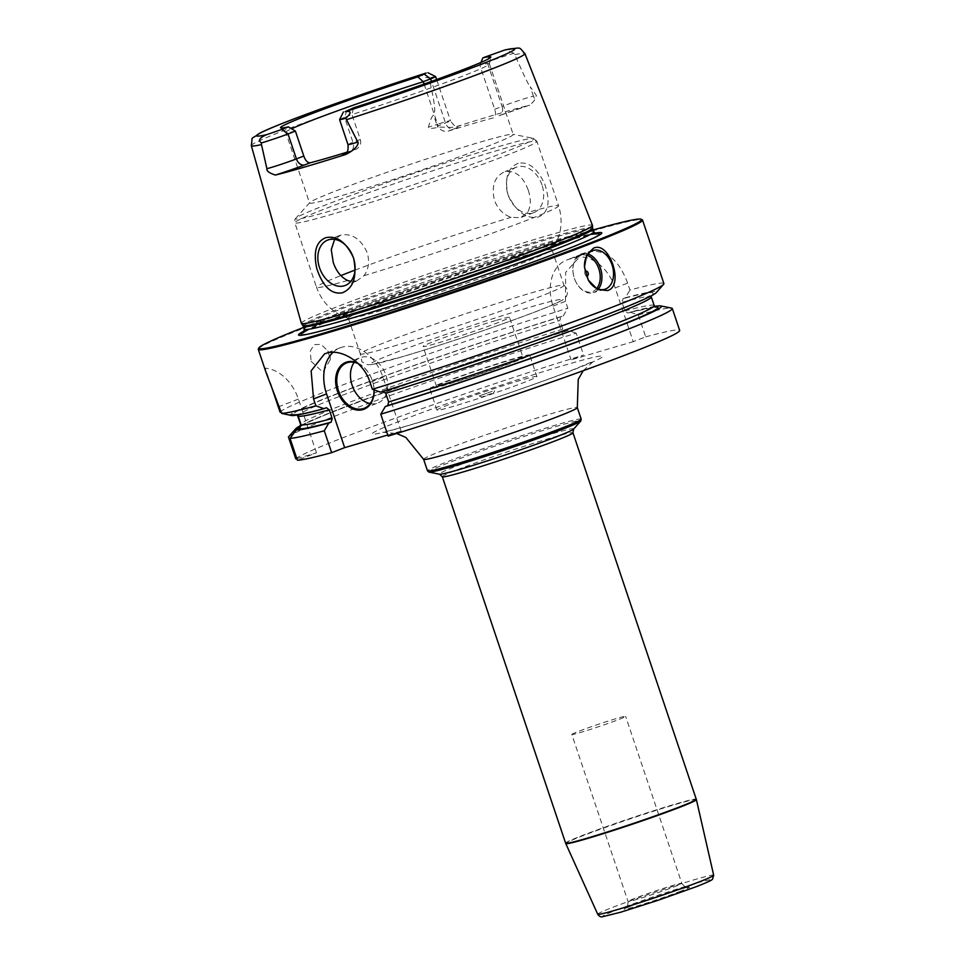 <?xml version="1.0" encoding="UTF-8"?>
<svg xmlns="http://www.w3.org/2000/svg" width="965" height="965" viewBox="0 0 965 965"><rect width="100%" height="100%" fill="white"/><g stroke="black" fill="none" stroke-linecap="round" stroke-linejoin="round"><path stroke-width="0.72" stroke-dasharray="4.83 3.62" d="M654.668 306.412A193.072 8.082 -18.6 0 0 630.205 312.153L638.335 314.964L645.706 336.857L633.257 341.67L615.175 287.92L627.612 283.119L629.94 290.031A202.71 8.492 161.4 0 1 663.908 283.589M627.612 283.119C619.048 259.995 606.382 249.537 589.615 251.769A202.71 8.492 161.4 0 0 586.817 252.589A202.71 8.492 161.4 0 0 583.97 253.421L582.233 254.012L565.671 272.275L565.478 301.309L567.806 308.233L563.222 315.953L560.882 316.858L559.845 320.513A186.498 7.804 -18.6 0 0 297.763 415.843L293.903 413.804L290.598 414.769A193.072 8.082 161.4 0 1 563.222 315.953M258.331 348.956A202.71 8.492 -18.6 0 1 375.771 301.514A202.71 8.492 -18.6 0 1 580.689 234.35A202.71 8.492 161.4 0 1 642.244 219.755M584.488 267.172A20.277 13.944 73.7 0 0 584.5 267.341A20.277 13.944 73.7 0 0 588.143 279.79A20.277 13.944 73.7 0 0 588.228 279.934M593.294 250.393L581.714 253.795A20.277 13.944 -106.3 0 0 580.954 254.048A20.277 13.944 73.7 0 0 572.92 270.731A20.277 13.944 73.7 0 0 576.563 283.179A20.277 13.944 73.7 0 0 593.113 292.697A20.277 13.944 73.7 0 0 593.873 292.443A20.277 13.944 -106.3 0 0 598.348 289.09M581.714 253.795A20.277 13.944 -106.3 0 1 588.071 254.012M596.78 288.451A19.059 13.1 -106.3 0 1 592.643 291.539A19.059 13.1 73.7 0 1 576.37 282.829A19.059 13.1 73.7 0 1 572.945 271.129A19.059 13.1 73.7 0 1 580.496 255.448A19.059 13.1 -106.3 0 1 587.106 255.387M585.14 271.756A2.437 1.677 73.7 0 0 584.826 273.192A2.437 1.677 73.7 0 0 585.26 274.687A2.437 1.677 73.7 0 0 586.298 275.725M387.761 435.01L401.138 431.102L388.135 436.12M401.138 431.102L383.045 377.351A40.542 29.384 -111.1 0 0 340.187 347.81A40.542 29.384 -111.1 0 0 333.034 352.346M380.475 392.116L383.636 391.139M645.706 336.857A202.71 8.492 161.4 0 1 679.662 330.416M295.785 458.906A202.71 8.492 161.4 0 1 583.572 355.06L571.123 359.873L633.257 341.67M296.846 458.592L316.496 452.838L297.389 460.221M571.823 734.474A28.383 1.194 -18.6 0 1 578.952 731.217A28.383 1.194 161.4 0 1 608.336 721.024A28.383 1.194 161.4 0 1 625.622 716.368A28.383 1.194 161.4 0 1 618.493 719.637A28.383 1.194 -18.6 0 1 589.108 729.817A28.383 1.194 -18.6 0 1 571.823 734.474L628.022 901.479A28.383 1.194 -18.6 0 0 645.308 896.823A28.383 1.194 -18.6 0 0 674.692 886.63A28.383 1.194 161.4 0 0 681.821 883.373C685.078 887.281 687.008 888.632 687.575 887.414C687.382 886.714 648.432 898.934 633.1 905.122L625.887 908.174C627.069 908.801 627.793 906.569 628.022 901.479A28.383 1.194 -18.6 0 1 635.151 898.21A28.383 1.194 161.4 0 1 664.535 888.017A28.383 1.194 161.4 0 1 681.821 883.373L625.622 716.368M638.335 314.964A202.71 8.492 161.4 0 1 671.592 308.112M288.426 437.012A202.71 8.492 161.4 0 1 576.202 333.166L583.572 355.06M280.031 412.079A202.71 8.492 161.4 0 1 567.806 308.233M316.496 452.838L298.402 399.1A40.542 29.384 -111.1 0 0 265.254 368.16L270.393 383.431M265.254 368.16L266.316 373.262M311.152 361.332L322.889 372.176L330.356 359.595L327.81 350.874L321.128 344.396L314.144 344.602L310.211 351.212L311.152 361.332M576.202 333.166L568.071 330.356A193.072 8.082 -18.6 0 0 300.815 425.493M615.175 287.92A40.542 29.384 -111.1 0 0 574.006 257.8L568.361 259.452A40.542 29.384 -111.1 0 0 566.672 260.031A40.542 29.384 -111.1 0 0 553.042 306.122L571.123 359.873M300.368 426.795C292.298 425.288 454.491 364.915 565.635 331.297L562.752 329.161L559.845 320.513M568.071 330.356L565.731 331.26A189.538 7.937 161.4 0 0 300.67 426.385M630.205 312.153L655.814 307.172M655.428 307.027A189.538 7.937 161.4 0 0 627.865 313.058L624.886 310.959L621.979 302.322L623.028 298.668L625.356 297.763L629.94 290.031M291.514 415.529L294.578 414.347L297.449 414.986M625.356 297.763A193.072 8.082 161.4 0 1 656.248 292.648M281.298 412.417L290.598 414.769M357.557 362.997A25.138 18.214 68.9 0 1 372.381 380.68A25.138 18.214 68.9 0 1 374.106 389.896M358.244 363.648A24.33 17.635 68.9 0 1 372.333 380.644A24.33 17.635 -111.1 0 1 374.01 389.86M370.21 403.599A24.33 17.635 -111.1 0 0 377.846 403.02A24.33 17.635 -111.1 0 0 386.024 375.361A24.33 17.635 68.9 0 0 360.307 357.629A24.33 17.635 68.9 0 0 354.264 362.333M593.173 229.959A201.902 8.456 161.4 0 0 579.905 233.783A201.902 8.456 -18.6 0 0 303.589 327.412M304.337 330.959A159.997 6.695 -18.6 0 1 552.969 244.193A159.997 6.695 161.4 0 1 594.705 233.241M301.345 323.299A153.58 6.429 -18.6 0 1 387.701 288.016A153.58 6.429 -18.6 0 1 545.623 236.184A153.58 6.429 161.4 0 1 592.462 225.328M518.253 163.314C507.795 167.452 504.369 177.934 507.988 194.785C516.311 211.902 526.456 219.32 538.422 217.028C548.578 212.843 550.677 201.842 544.706 184.026C537.396 168.26 528.579 161.36 518.253 163.314M426.168 73.038C420.318 75.499 421.416 77.152 429.449 78.008L429.522 79.673C436.916 113.375 434.527 111.856 433.647 115.112C431.91 116.053 430.185 120.07 428.484 127.163C427.278 128.743 430.438 128.828 437.989 127.416C439.533 126.355 451.499 128.55 457.289 126.379A147.006 6.152 161.4 0 1 499.532 113.436A147.006 6.152 161.4 0 1 529.604 105.197L499.327 115.643A8.106 5.874 68.9 0 1 498.989 115.764A27.889 1.17 161.4 0 1 529.604 105.197C532.62 102.7 534.429 100.637 535.032 98.997L536.419 95.547L530.28 86.814L533.428 96.174L536.419 95.547M424.057 84.027L438.122 125.836L445.504 122.989A19.782 0.832 -18.6 0 0 450.474 120.709C456.047 129.201 457.072 124.931 458.58 126.126L457.289 126.379A27.889 1.17 -18.6 0 1 453.743 129.008A8.106 5.874 68.9 0 1 445.504 122.989L431.5 81.374M480.968 62.423L479.81 65.125L494.671 109.274C496.106 113.81 495.708 116.681 493.489 117.887A107.441 4.499 -18.6 0 0 474.105 123.267A107.441 4.499 161.4 0 0 448.243 131.131C443.393 132 440.028 130.239 438.122 125.836M346.58 152.301A107.441 4.499 -18.6 0 0 355.397 149.551C359.836 147.488 361.489 144.135 360.343 139.491L351.948 114.545A107.441 4.499 161.4 0 0 489.436 63.955A107.441 4.499 161.4 0 0 489.436 63.847A107.441 4.499 161.4 0 0 479.81 65.125L487.204 62.279A19.782 0.832 161.4 0 1 513.838 53.292L514.767 54.703C528.868 86.44 528.615 84.293 530.28 86.814M541.992 184.942A24.33 17.635 -111.1 0 0 516.275 167.222A24.33 17.635 -111.1 0 0 508.097 194.87A24.33 17.635 -111.1 0 0 533.814 212.602A24.33 17.635 -111.1 0 0 541.992 184.942M350.79 281.406L357.508 280.719L345.241 285.459M356.495 281.068L364.01 275.688C368.714 269.175 369.764 261.443 367.134 252.516C360.91 239.031 352.177 233.192 340.935 235.026L334.614 239.368M528.289 190.238C531.184 199.067 530.919 206.498 527.469 212.529L520.533 217.68L511.088 217.33C503.26 214.592 497.699 208.874 494.394 200.165C491.197 185.702 494.768 176.173 505.093 171.589C515.334 170.154 523.066 176.366 528.289 190.238M533.814 212.602L520.533 217.68M516.275 167.222L505.093 171.589M295.399 131.095A107.441 4.499 161.4 0 1 285.845 132.482A107.441 4.499 161.4 0 1 285.785 132.386L309.548 203.012A107.441 4.499 161.4 0 0 342.322 195.425A107.441 4.499 -18.6 0 0 452.887 159.129A107.441 4.499 -18.6 0 0 513.199 134.473A107.441 4.499 -18.6 0 0 512.825 134.256A107.441 4.499 -18.6 0 0 480.425 142.06A107.441 4.499 161.4 0 0 373.262 177.138A107.441 4.499 161.4 0 0 309.717 202.614L295.809 218.331A125.679 5.259 161.4 0 1 370.15 188.537A125.679 5.259 161.4 0 1 495.503 147.5A125.679 5.259 -18.6 0 1 533.416 138.369A125.679 5.259 -18.6 0 1 467.217 166.077A125.679 5.259 -18.6 0 1 333.95 209.924A125.679 5.259 161.4 0 1 295.809 218.331C295.061 218.428 294.723 219.911 294.82 222.77A127.706 5.344 161.4 0 1 366.507 193.458A127.706 5.344 161.4 0 1 497.928 150.323A127.706 5.344 -18.6 0 1 536.89 141.312L558.59 205.774A127.706 5.344 -18.6 0 0 527.469 212.529M285.785 132.386A107.441 4.499 161.4 0 1 291.575 128.791M345.181 153.592A27.889 1.17 -18.6 0 1 349.897 151.674L350.235 151.565A8.106 5.874 -111.1 0 0 352.961 142.35L344.565 117.392A19.782 0.832 -18.6 0 0 339.596 119.624M494.671 109.274L502.053 106.427A8.106 5.874 68.9 0 1 499.327 115.643L498.989 115.764M513.838 53.292L505.841 49.734M435.589 76.537A19.782 0.832 -18.6 0 0 429.449 78.008M346.857 110.396L344.565 117.392L351.948 114.545L353.492 107.839M381.091 310.609A107.441 4.499 161.4 0 1 348.57 318.39A107.441 4.499 161.4 0 1 348.317 318.197A107.441 4.499 161.4 0 1 408.629 293.541A107.441 4.499 161.4 0 1 519.194 257.245A107.441 4.499 161.4 0 1 551.968 249.658A107.441 4.499 161.4 0 1 551.871 249.971A107.441 4.499 161.4 0 1 488.917 275.29A107.441 4.499 161.4 0 1 381.091 310.609M393.105 346.314A107.441 4.499 -18.6 0 0 503.67 310.018A107.441 4.499 -18.6 0 0 563.982 285.363A107.441 4.499 -18.6 0 0 563.886 285.242A107.441 4.499 -18.6 0 0 531.208 292.95A107.441 4.499 161.4 0 0 422.115 328.715A107.441 4.499 161.4 0 0 360.331 353.745A107.441 4.499 161.4 0 0 360.331 353.902A107.441 4.499 161.4 0 0 393.105 346.314M495.6 320.585A45.608 1.906 -18.6 0 0 448.665 336.001A45.608 1.906 -18.6 0 0 423.068 346.459A45.608 1.906 -18.6 0 0 436.976 343.238A45.608 1.906 -18.6 0 0 483.911 327.835A45.608 1.906 -18.6 0 0 509.52 317.364A45.608 1.906 -18.6 0 0 495.6 320.585M522.958 357.291A45.608 1.906 161.4 0 0 509.038 360.512A45.608 1.906 -18.6 0 0 462.102 375.916A45.608 1.906 -18.6 0 0 436.494 386.386A45.608 1.906 -18.6 0 0 450.414 383.165A45.608 1.906 161.4 0 0 497.349 367.762A45.608 1.906 161.4 0 0 522.958 357.291L509.52 317.364M513.597 358.751A52.701 2.207 -18.6 0 0 459.364 376.555A52.701 2.207 -18.6 0 0 429.775 388.654A52.701 2.207 -18.6 0 0 445.854 384.926A52.701 2.207 161.4 0 0 500.087 367.134A52.701 2.207 161.4 0 0 529.676 355.036A52.701 2.207 161.4 0 0 513.597 358.751M536.914 376.531A52.701 2.207 161.4 0 0 520.835 380.246A52.701 2.207 -18.6 0 0 466.602 398.05A52.701 2.207 -18.6 0 0 437.012 410.149A52.701 2.207 -18.6 0 0 453.092 406.434A52.701 2.207 161.4 0 0 507.325 388.63A52.701 2.207 161.4 0 0 536.914 376.531L529.676 355.036M492.174 391.332L479.291 395.94L492.174 391.332M491.583 393.503L481.595 397.085L491.583 393.503M330.356 359.595L330.09 354.927L327.81 350.874M383.045 377.351L370.053 382.369M572.281 370.246A121.626 5.09 161.4 0 1 409.377 425.276A121.626 5.09 161.4 0 1 402.803 419.884A121.626 5.09 -18.6 0 1 565.719 364.867A121.626 5.09 -18.6 0 1 572.281 370.246M423.611 459.328A81.084 3.39 161.4 0 1 443.972 450.004A81.084 3.39 -18.6 0 1 527.939 420.885A81.084 3.39 -18.6 0 1 577.311 407.592M581.195 419.148A81.084 3.39 -18.6 0 0 531.824 432.441A81.084 3.39 -18.6 0 0 447.856 461.56A81.084 3.39 161.4 0 0 427.507 470.872M429.003 472.114A80.276 3.365 161.4 0 1 448.87 462.718A80.276 3.365 -18.6 0 1 534.562 433.08A80.276 3.365 -18.6 0 1 580.761 421.042M573.644 429.075A70.952 2.967 -18.6 0 0 532.813 439.726A70.952 2.967 -18.6 0 0 457.084 465.914A70.952 2.967 161.4 0 0 439.521 474.213M442.308 476.746A68.925 2.883 161.4 0 1 459.617 468.833A68.925 2.883 -18.6 0 1 530.979 444.081A68.925 2.883 -18.6 0 1 572.957 432.778M565.635 843.193A68.925 2.883 161.4 0 1 582.932 835.268A68.925 2.883 161.4 0 1 654.306 810.516A68.925 2.883 161.4 0 1 696.272 799.225M696.392 799.623A68.901 2.883 -18.6 0 0 654.559 810.865A68.901 2.883 -18.6 0 0 583.077 835.654A68.901 2.883 161.4 0 0 565.78 843.579M597.721 914.241A61.181 2.557 161.4 0 1 613.077 907.209A61.181 2.557 -18.6 0 1 676.537 885.207A61.181 2.557 -18.6 0 1 713.678 875.219M617.045 909.838A57.14 2.388 161.4 0 1 693.582 883.988A57.14 2.388 161.4 0 1 696.67 886.521A57.14 2.388 161.4 0 1 620.133 912.371A57.14 2.388 161.4 0 1 617.045 909.838M680.868 891.153A34.463 1.448 161.4 0 1 634.705 906.738A34.463 1.448 161.4 0 1 632.847 905.206A34.463 1.448 161.4 0 1 679.01 889.621A34.463 1.448 161.4 0 1 680.868 891.153M553.042 306.122L565.478 301.309M562.752 329.161A186.498 7.804 -18.6 0 0 300.67 424.479M654.186 305.543A186.498 7.804 -18.6 0 0 624.886 310.959M382.9 391.187C441.475 373.153 520.038 346.628 575.755 326.074C608.348 314.047 631.001 305.024 643.727 299.005L651.592 294.627L651.279 296.906A186.498 7.804 -18.6 0 0 621.979 302.322M560.882 316.858A189.538 7.937 -18.6 0 0 293.903 413.804M382.803 391.223A189.538 7.937 -18.6 0 0 604.259 315.362A189.538 7.937 -18.6 0 0 623.028 298.668M294.578 414.347A189.538 7.937 -18.6 0 0 326.315 407.761M298.402 399.1L279.307 406.47M574.006 257.8L589.615 251.769M568.361 259.452L583.97 253.421M303.999 332.032A157.391 6.586 -18.6 0 1 404.226 293.119A157.391 6.586 -18.6 0 1 551.413 245.182A157.391 6.586 161.4 0 1 595.634 233.88M594.331 237.679A157.391 6.586 161.4 0 1 593.27 238.222A157.391 6.586 161.4 0 1 349.101 323.359A157.391 6.586 -18.6 0 1 308.498 334.059L306.038 334.529M307.328 334.276A157.391 6.586 -18.6 0 0 308.498 334.059L349.318 323.311C424.226 301.647 567.01 251.889 593.27 238.222L595.514 237.113M593.764 231.745A152.772 6.393 161.4 0 0 547.167 242.529A152.772 6.393 -18.6 0 0 389.944 294.132A152.772 6.393 -18.6 0 0 304.18 329.198M303.251 326.423A152.772 6.393 -18.6 0 1 389.016 291.37A152.772 6.393 -18.6 0 1 546.238 239.766A152.772 6.393 161.4 0 1 592.836 228.97M592.643 228.005A152.904 6.405 161.4 0 0 545.985 238.729A152.904 6.405 -18.6 0 0 387.882 290.646A152.904 6.405 -18.6 0 0 302.817 325.543M429.522 79.673A144.34 6.043 -18.6 0 0 251.322 145.679M448.243 131.131L453.743 129.008M514.767 54.703A144.34 6.043 161.4 0 1 524.924 53.606M347.629 280.489A127.706 5.344 161.4 0 1 316.508 287.244L294.82 222.77A127.706 5.344 161.4 0 0 333.769 213.76A127.706 5.344 -18.6 0 0 465.202 170.624A127.706 5.344 -18.6 0 0 536.89 141.312L533.416 138.369L512.825 134.256M364.01 275.688A127.706 5.344 -18.6 0 0 491.933 233.277A127.706 5.344 -18.6 0 0 558.59 205.774C563.439 221.673 561.208 236.401 551.871 249.971M348.57 318.39C332.937 313.215 322.25 302.841 316.508 287.244A127.706 5.344 161.4 0 1 340.838 275.592M355.024 270.103A127.706 5.344 161.4 0 1 511.088 217.33M489.496 55.282L487.204 62.279L502.053 106.427A19.782 0.832 161.4 0 1 533.428 96.174A8.106 7.636 78.1 0 0 535.032 98.997M436.614 79.528L450.474 120.709A19.782 0.832 -18.6 0 0 436.795 124.485L433.647 115.112M437.989 127.416A8.106 2.304 -107.9 0 1 436.795 124.485L428.484 127.163M360.343 139.491L352.961 142.35A19.782 0.832 -18.6 0 0 347.991 144.617M349.897 151.674A8.106 5.874 -111.1 0 0 350.235 151.565L344.819 153.833M401.404 356.99A100.951 4.222 161.4 0 1 395.964 352.514A100.951 4.222 161.4 0 1 531.172 306.846A100.951 4.222 -18.6 0 1 536.624 311.321A100.951 4.222 -18.6 0 1 401.404 356.99M604.693 289.307L593.113 292.697M584.826 273.192L585.26 274.687M583.186 370.717L593.596 361.236L570.58 370.825C540.629 382.442 488.314 400.584 446.119 413.961C418.122 423.032 386.422 431.85 382.61 432.236L396.639 433.49M326.472 407.713C310.742 411.91 300.923 414.094 296.991 414.262L296.183 414.262M340.187 347.81L324.566 353.841M364.155 408.304L377.846 403.02M346.628 362.924L360.307 357.629M582.233 254.012L566.672 260.031M596.382 234.121L592.643 234.543C585.176 235.846 571.268 239.477 550.906 245.412C510.473 257.221 447.772 277.727 396.193 296.026C353.504 311.176 324.397 322.394 308.884 329.704L303.541 332.672M339.921 235.364L327.702 240.08M489.436 63.847L513.199 134.473M285.845 132.482L280.586 127.838M489.436 63.955L490.823 57.092M551.968 249.658L563.982 285.363M348.317 318.197L360.331 353.902M563.886 285.242C567.456 288.27 568.349 291.828 566.576 295.917C566.033 297.304 564.465 298.812 561.859 300.465L547.348 307.087C517.554 319.415 442.356 345.12 401.102 357.086L371.32 364.625L367.52 364.71L361.887 361.754L360.331 353.745M436.494 386.386L423.068 346.459M437.012 410.149L429.775 388.654M481.595 397.085L479.291 395.94M493.501 393.081L494.647 390.765"/><path stroke-width="1.45" d="M593.173 229.959A201.902 8.456 161.4 0 1 641.218 219.248L642.244 219.755A202.71 8.492 161.4 0 1 642.521 220.044L663.908 283.589A202.71 8.492 161.4 0 1 663.594 284.337A202.71 8.492 161.4 0 1 372.381 389.293L380.475 392.116A193.072 8.082 161.4 0 0 656.248 292.648L663.594 284.337M642.521 220.044A202.71 8.492 161.4 0 1 528.724 266.569A202.71 8.492 161.4 0 1 320.115 335.036A202.71 8.492 -18.6 0 1 258.27 349.354L266.316 373.262L281.635 413.394A202.71 8.492 161.4 0 0 315.893 405.843L313.553 398.919L311.128 370.862L324.566 353.841L326.254 353.274C340.874 348.244 363.805 361.887 370.053 382.369L372.381 389.293M607.516 290.549L597.612 289.548L588.3 280.079L584.476 266.991L586.684 254.917L593.306 248.319C609.205 239.803 624.789 286.098 607.516 290.549M584.488 267.172A20.277 13.944 73.7 0 1 592.534 250.659A20.277 13.944 -106.3 0 1 593.294 250.393A20.277 13.944 -106.3 0 1 612.208 265.375A20.277 13.944 -106.3 0 1 605.453 289.054A20.277 13.944 73.7 0 1 604.693 289.307A20.277 13.944 73.7 0 1 588.228 279.934M588.071 254.012A20.277 13.944 -106.3 0 1 600.797 269.332A20.277 13.944 -106.3 0 1 598.348 289.09M587.106 255.387A19.059 13.1 -106.3 0 1 599.144 269.814A19.059 13.1 -106.3 0 1 596.78 288.451M585.14 271.756A2.437 1.677 73.7 0 1 585.791 271.189A2.437 1.677 -106.3 0 1 588.131 272.89A2.437 1.677 -106.3 0 1 587.347 275.797A2.437 1.677 73.7 0 1 586.298 275.725M382.803 391.223L385.771 393.322A186.498 7.804 -18.6 0 0 563.801 333.516A186.498 7.804 -18.6 0 0 651.279 296.906L654.186 305.543L655.814 307.172M385.325 406.518A193.072 8.082 -18.6 0 0 575.924 342.37A193.072 8.082 -18.6 0 0 660.723 305.929L671.592 308.112A202.71 8.492 161.4 0 1 672.303 308.523A202.71 8.492 161.4 0 1 575.743 348.848A202.71 8.492 161.4 0 1 380.765 414.226L385.325 406.518L387.653 405.614L388.678 401.959L385.771 393.322M380.765 414.226L388.135 436.12A202.71 8.492 161.4 0 0 583.113 370.741A202.71 8.492 161.4 0 0 679.662 330.416L672.303 308.523M300.815 425.493A193.072 8.082 -18.6 0 0 295.712 428.774L288.426 437.012L295.785 458.906L296.846 458.592M331.646 452.669A202.71 8.492 161.4 0 1 297.389 460.221L290.031 438.327A202.71 8.492 161.4 0 0 324.276 430.776L331.646 452.669L344.65 447.639L387.761 435.01M303.589 327.412A201.902 8.456 -18.6 0 0 258.837 347.931L258.331 348.956A202.71 8.492 -18.6 0 0 258.27 349.354M270.393 383.431L280.031 412.079L281.298 412.417M289.307 436.011L295.447 429.172L298.752 428.195L300.67 424.479L297.329 414.998M660.723 305.929A193.072 8.082 -18.6 0 0 654.668 306.412M290.031 438.327L296.364 429.932A193.072 8.082 -18.6 0 0 328.836 423.056L324.276 430.776M328.836 423.056L331.164 422.163L332.189 418.508L329.282 409.872L326.472 407.713M296.364 429.932L299.415 428.75L301.116 424.841L298.209 416.205A186.498 7.804 -18.6 0 0 329.282 409.872M300.368 426.795L300.67 424.479M297.449 414.986L298.209 416.205M281.635 413.394L291.514 415.529A193.072 8.082 161.4 0 0 323.987 408.665L326.315 407.761M323.987 408.665L315.893 405.843M333.034 352.346A40.542 29.384 -111.1 0 0 326.556 393.901L344.65 447.639M374.106 389.896A25.138 18.214 68.9 0 1 359.426 410.161A25.138 18.214 68.9 0 1 337.352 390.946A25.138 18.214 68.9 0 1 339.439 367.4A25.138 18.214 68.9 0 1 357.557 362.997M374.01 389.86A24.33 17.635 -111.1 0 1 364.155 408.304A24.33 17.635 -111.1 0 1 338.45 390.572A24.33 17.635 68.9 0 1 346.628 362.924A24.33 17.635 68.9 0 1 358.244 363.648M354.264 362.333A24.33 17.635 68.9 0 0 352.129 385.288A24.33 17.635 -111.1 0 0 370.21 403.599M258.837 347.931A201.902 8.456 -18.6 0 0 320.38 334.071A201.902 8.456 161.4 0 0 531.799 264.567A201.902 8.456 161.4 0 0 641.218 219.248M594.705 233.241A159.997 6.695 161.4 0 1 595.514 237.113A159.997 6.695 161.4 0 1 347.316 323.661A159.997 6.695 -18.6 0 1 306.038 334.529A159.997 6.695 -18.6 0 1 304.337 330.959M504.635 50.059L505.841 49.734C522.909 47.526 517.916 46.38 524.924 53.606L592.462 225.328A153.58 6.429 161.4 0 1 592.486 225.412A153.58 6.429 161.4 0 1 505.503 260.864A153.58 6.429 161.4 0 1 348.196 312.467A153.58 6.429 -18.6 0 1 301.382 323.384A153.58 6.429 -18.6 0 1 301.345 323.299L251.322 145.679A144.34 6.043 -18.6 0 0 261.479 144.605L266.907 168.706C266.485 171.022 269.319 173.145 275.423 175.051A145.98 6.116 161.4 0 0 304.759 167.005A145.98 6.116 161.4 0 0 345.639 154.497C357.738 148.779 358.968 142.422 357.834 142.072L345.772 118.225C351.706 112.857 351.513 110.673 345.181 111.675A136.246 5.706 -18.6 0 0 480.582 64.559A136.246 5.706 -18.6 0 0 504.635 50.059L482.874 57.84L480.968 62.423M342.334 292.805C331.405 294.699 322.901 286.641 316.81 268.656C313.155 251.817 316.17 241.491 325.856 237.655C336.954 235.4 346.182 242.155 353.528 257.896C357.267 276.581 353.528 288.209 342.334 292.805M319.524 267.739A24.33 17.635 -111.1 0 0 345.241 285.459A24.33 17.635 -111.1 0 0 353.419 257.812A24.33 17.635 -111.1 0 0 327.702 240.08A24.33 17.635 -111.1 0 0 319.524 267.739M334.614 239.368L331.272 249.658L333.239 262.444C336.266 271.249 341.067 277.269 347.629 280.489L350.79 281.406M346.58 152.301A107.441 4.499 -18.6 0 1 329.535 157.428A107.441 4.499 161.4 0 1 310.139 162.808L304.651 164.931A27.889 1.17 161.4 0 1 275.423 175.051M291.575 128.791A107.441 4.499 161.4 0 1 423.273 81.687L417.857 76.886A110.951 4.644 161.4 0 0 280.586 127.838A110.951 4.644 161.4 0 0 288.463 126.873L295.399 131.095L303.794 156.053C305.41 160.564 307.521 162.808 310.139 162.808M431.5 81.374L430.655 78.841L423.273 81.687L424.057 84.027M261.479 144.605L261.382 142.941C257.896 140.359 259.669 137.597 266.702 134.654L281.84 129.431L288.016 133.954A19.782 0.832 161.4 0 1 261.382 142.941M417.857 76.886L425.649 73.207M424.479 74.317L430.655 78.841A19.782 0.832 -18.6 0 0 435.625 76.561A19.782 0.832 -18.6 0 0 435.589 76.537L427.893 72.725M482.874 57.84A110.951 4.644 161.4 0 1 490.823 57.092A110.951 4.644 161.4 0 1 353.492 107.839L345.181 111.675M288.463 126.873L281.84 129.431M295.399 131.095L288.016 133.954L296.412 158.911A19.782 0.832 161.4 0 1 266.907 168.706M343.419 111.94L339.596 119.624A19.782 0.832 -18.6 0 0 339.596 119.672A19.782 0.832 -18.6 0 0 345.772 118.225M583.186 370.717L578.24 379.414L577.311 407.592A81.084 3.39 -18.6 0 1 556.95 416.916A81.084 3.39 161.4 0 1 472.995 446.035A81.084 3.39 161.4 0 1 423.611 459.328L427.507 470.872L429.003 472.114A80.276 3.365 161.4 0 0 480.196 457.965A80.276 3.365 161.4 0 0 560.725 429.968A80.276 3.365 -18.6 0 0 580.761 421.042L581.195 419.148A81.084 3.39 -18.6 0 1 560.846 428.472A81.084 3.39 161.4 0 1 476.879 457.591A81.084 3.39 161.4 0 1 427.507 470.872M573.644 429.075L572.957 432.778A68.925 2.883 -18.6 0 1 555.647 440.703A68.925 2.883 161.4 0 1 484.285 465.456A68.925 2.883 161.4 0 1 442.308 476.746L439.521 474.213A70.952 2.967 161.4 0 0 484.78 461.704A70.952 2.967 161.4 0 0 555.949 436.964A70.952 2.967 -18.6 0 0 573.644 429.075L580.761 421.042M696.272 799.225A68.925 2.883 161.4 0 1 678.974 807.15A68.925 2.883 161.4 0 1 607.6 831.89A68.925 2.883 161.4 0 1 565.635 843.193L565.78 843.579A68.901 2.883 161.4 0 0 607.866 832.228A68.901 2.883 161.4 0 0 679.083 807.536A68.901 2.883 -18.6 0 0 696.392 799.623L572.957 432.778M696.392 799.623L713.678 875.219A61.181 2.557 -18.6 0 1 698.322 882.239A61.181 2.557 161.4 0 1 635.079 904.169A61.181 2.557 161.4 0 1 597.721 914.241L565.78 843.579M298.752 428.195A189.538 7.937 161.4 0 1 300.67 426.385M655.428 307.027A189.538 7.937 161.4 0 1 580.773 340.404A189.538 7.937 161.4 0 1 387.653 405.614M331.164 422.163A189.538 7.937 161.4 0 1 299.415 428.75M388.678 401.959A186.498 7.804 -18.6 0 0 566.708 342.153A186.498 7.804 -18.6 0 0 654.186 305.543M301.116 424.841A186.498 7.804 -18.6 0 0 332.189 418.508M326.556 393.901L313.553 398.919M595.634 233.88A157.391 6.586 161.4 0 1 594.331 237.679M303.999 332.032A157.391 6.586 -18.6 0 0 307.328 334.276M303.541 332.672L304.18 329.198A152.772 6.393 -18.6 0 0 350.79 318.414A152.772 6.393 161.4 0 0 508.012 266.81A152.772 6.393 161.4 0 0 593.764 231.745L596.382 234.121M593.764 231.745L592.836 228.97A152.772 6.393 161.4 0 1 507.071 264.036A152.772 6.393 161.4 0 1 349.861 315.639A152.772 6.393 -18.6 0 1 303.251 326.423L304.18 329.198M303.251 326.423L302.817 325.543A152.904 6.405 -18.6 0 0 349.439 314.687A152.904 6.405 161.4 0 0 506.046 263.3A152.904 6.405 161.4 0 0 592.643 228.005L592.486 225.412M524.924 53.606A144.34 6.043 161.4 0 1 346.725 119.636M340.838 275.592A127.706 5.344 161.4 0 1 355.024 270.103M426.168 73.038A136.246 5.706 -18.6 0 0 290.755 120.155A136.246 5.706 -18.6 0 0 266.702 134.654M303.794 156.053L296.412 158.911A8.106 5.874 -111.1 0 0 304.651 164.931M345.181 153.592A27.889 1.17 -18.6 0 0 345.639 154.497M344.819 153.833C345.193 152.084 348.739 154.641 347.991 144.617A19.782 0.832 -18.6 0 0 357.834 142.072M396.639 433.49L405.843 437.435L423.611 459.328M577.311 407.592L581.195 419.148M439.521 474.213L429.003 472.114M713.678 875.219L712.544 879.151C711.965 879.525 713.883 879.742 696.839 886.461L657.503 900.49L620.736 912.202L602.353 916.75C600.857 917.257 599.313 916.424 597.721 914.241M442.308 476.746L565.635 843.193M651.146 295.929L651.279 296.906M592.836 228.97L592.643 228.005M302.817 325.543L301.382 323.384M251.322 145.679C253.011 134.207 249.658 140.987 259.633 133.254C277.281 123.894 357.834 94.884 425.903 73.111M436.614 79.528L435.625 76.561M347.991 144.617L339.596 119.672"/></g></svg>
